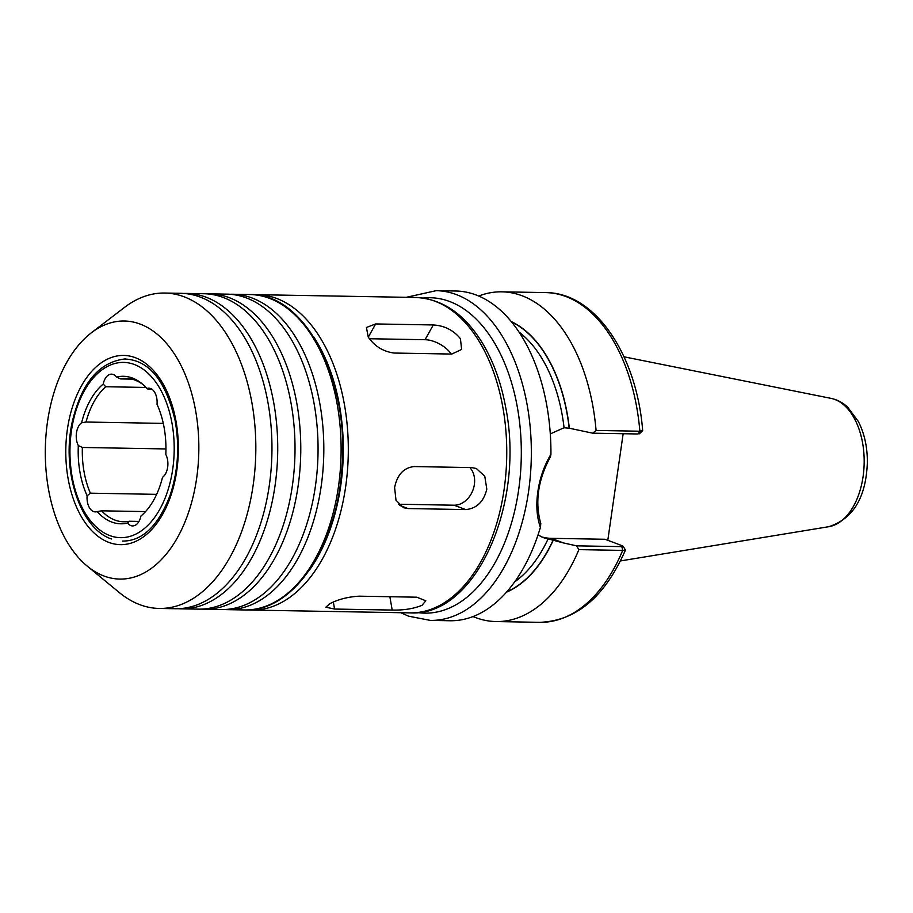 <?xml version="1.0" encoding="UTF-8"?>
<svg xmlns="http://www.w3.org/2000/svg" width="913" height="913" viewBox="0 0 913 913"><rect width="100%" height="100%" fill="white"/><g stroke="black" fill="none" stroke-linecap="round" stroke-linejoin="round"><path stroke-width="1.37" d="M152.197 389.429L148.305 389.36L146.959 388.504A14.334 8.525 91 0 1 148.83 388.196A14.334 8.525 91 0 1 157.025 404.322A73.759 43.87 -89 0 1 165.812 454.491A14.334 8.525 91 0 1 162.525 477.305A73.759 43.87 -89 0 1 140.922 516.028A14.334 8.525 91 0 1 132.613 525.934A14.334 8.525 91 0 1 127.58 523.023L129.304 521.255L138.959 521.426M145.544 511.588L101.594 510.824L97.177 511.577A14.334 8.525 91 0 1 95.306 511.885A14.334 8.525 91 0 1 87.123 495.759L90.376 493.18L156.637 494.355M146 387.443L105.725 386.735L103.215 384.053A14.334 8.525 91 0 1 111.534 374.147A14.334 8.525 91 0 1 116.567 377.058L120.607 378.929L131.814 379.123M165.949 448.945L82.364 447.461L78.324 445.59A14.334 8.525 91 0 1 81.611 422.776L86.027 422.023L163.29 423.392M101.594 510.824A71.693 42.637 -89 0 0 123.689 521.768A71.693 42.637 -89 0 0 129.304 521.255M82.364 447.461A71.693 42.637 -89 0 0 90.376 493.18M105.725 386.735A71.693 42.637 -89 0 0 86.027 422.023M143.147 384.681A71.693 42.637 -89 0 0 126.222 378.404A71.693 42.637 -89 0 0 120.607 378.929M103.215 384.053A73.759 43.87 -89 0 0 81.611 422.776M97.177 511.577A73.759 43.87 -89 0 0 127.58 523.023M146.959 388.504A73.759 43.87 -89 0 0 141.983 383.688A73.759 43.87 -89 0 0 116.567 377.058M78.324 445.59A73.759 43.87 -89 0 0 87.123 495.759M638.073 433.983L639.865 431.221A164.899 98.068 -89 0 0 545.643 292.594C595.265 292.548 636.681 354.723 642.672 430.457L639.865 431.221L596.075 430.445L592.72 433.184L638.073 433.983L638.586 433.15M596.075 430.445A164.899 98.068 -89 0 0 501.853 291.829A164.899 98.068 -89 0 0 478.72 296.04M550.299 433.903L564.074 427.741L569.335 428.231A140.066 83.3 -89 0 0 511.246 321.547M569.335 428.231L592.72 433.184M623.157 433.721L607.796 540.313M576.491 545.837L563.447 542.927L551.258 538.328L605.057 539.275L622.358 545.791L621.844 546.636L576.491 545.837L578.899 549.626L622.7 550.402C625.473 550.482 626.113 550.128 624.629 549.341M622.358 545.791L621.844 546.636L622.7 550.402A164.899 98.068 -89 0 1 539.823 622.335C576.388 620.863 604.92 596.76 625.451 550.048L623.168 546.259M473.06 616.537A164.899 98.068 -89 0 0 496.033 621.559A164.899 98.068 -89 0 0 578.899 549.626M563.447 542.927L543.372 537.654L538.008 534.95M506.475 592.183A140.066 83.3 -89 0 0 553.175 540.37M550.448 456.785L550.938 454.297C544.159 465.676 539.8 478.104 537.86 491.593C535.92 505.003 536.764 516.929 540.405 527.383L540.816 523.674C534.721 502.196 537.94 479.907 550.448 456.785M550.938 454.297A164.899 98.068 -89 0 0 455.758 291.007L436.163 290.665L406.353 297.307M400.784 612.714L408.545 616.172L430.343 620.406L449.926 620.749A164.899 98.068 -89 0 0 540.405 527.383M551.258 538.328A57.713 45.388 -69.4 0 1 541.352 536.798M368.236 337.102L366.433 327.47L375.654 323.944L433.287 324.96C444.54 325.644 453.578 330.244 460.437 338.734L461.624 349.451L451.798 354.061L394.165 353.046C383.323 351.631 374.684 346.312 368.236 337.102M369.354 338.734L425.059 339.716A21.513 11.561 -150.8 0 1 451.262 354.05M394.61 487.576C397.189 474.737 403.683 467.741 414.068 466.566L471.701 467.593L476.312 468.483L484.792 476.312L486.812 489.208C483.662 501.83 476.609 508.609 465.641 509.568L408.02 508.552L403.535 507.708L396.002 500.233L394.61 487.576M469.83 467.559A21.513 16.913 -69.4 0 1 472.546 491.103A21.513 16.913 -69.4 0 1 454.069 505.209L398.513 504.227M329.81 603.71C338.209 599.35 347.99 596.84 359.129 596.178L416.762 597.193L425.812 600.8L422.011 605.342C413.452 608.766 403.512 610.341 392.202 610.067L334.569 609.051L325.827 607.202L329.81 603.71M47.476 421.943A129.053 76.749 -89 0 0 87.237 566.128A129.053 76.749 -89 0 0 196.672 478.127A129.053 76.749 -89 0 0 171.461 349.679A129.053 76.749 -89 0 0 91.357 332.8A129.053 76.749 -89 0 0 47.476 421.943M87.237 566.128L119.409 592.628A157.721 93.811 -89 0 0 159.216 608.446A157.721 93.811 -89 0 0 253.175 485.077A157.721 93.811 -89 0 0 164.785 293.039A157.721 93.811 -89 0 0 124.453 307.441L91.357 332.8M159.216 608.446L175.353 608.731A157.721 93.811 -89 0 0 269.312 485.362A157.721 93.811 -89 0 0 180.922 293.324L164.785 293.039M178.229 608.709A157.721 93.811 -89 0 0 181.116 608.834A157.721 93.811 -89 0 0 275.075 485.465A157.721 93.811 -89 0 0 186.686 293.427A157.721 93.811 -89 0 0 183.798 293.45M181.116 608.834L198.406 609.142A157.721 93.811 -89 0 0 292.365 485.773A157.721 93.811 -89 0 0 203.976 293.735L186.686 293.427M201.294 609.119A157.721 93.811 -89 0 0 204.17 609.233A157.721 93.811 -89 0 0 298.129 485.876A157.721 93.811 -89 0 0 209.739 293.838A157.721 93.811 -89 0 0 206.852 293.86M204.17 609.233L221.448 609.542A157.721 93.811 -89 0 0 315.407 486.173A157.721 93.811 -89 0 0 227.017 294.146L209.739 293.838M224.336 609.519A157.721 93.811 -89 0 0 227.211 609.644A157.721 93.811 -89 0 0 321.171 486.275A157.721 93.811 -89 0 0 232.781 294.248A157.721 93.811 -89 0 0 229.905 294.271M430.343 620.406A164.899 98.068 -89 0 0 528.57 491.434A164.899 98.068 -89 0 0 436.163 290.665M564.074 427.741A136.22 81.017 -89 0 0 519.063 332.127M569.176 428.163A139.803 83.151 -89 0 0 511.611 321.992M417.572 612.555A157.721 93.811 -89 0 0 521.277 457.082A157.721 93.811 -89 0 0 423.13 298.06M71.419 430.959A87.637 52.121 -89 0 0 109.743 535.566A87.637 52.121 -89 0 0 172.728 469.111A87.637 52.121 -89 0 0 134.394 364.515A87.637 52.121 -89 0 0 71.419 430.959M863.093 476.518A64.549 38.392 -89 0 0 831.047 398.376C837.244 399.689 842.79 402.633 847.698 407.198L858.368 421.521C864.417 433.458 867.418 447.039 867.35 462.252C866.14 497.311 853.278 518.789 828.787 526.698A64.549 38.392 -89 0 0 863.093 476.518M506.852 591.761A139.803 83.151 -89 0 0 553.016 540.302M514.658 581.889A136.22 81.017 -89 0 0 548.04 539.001M375.654 323.944L368.281 337.171M433.287 324.96L425.059 339.716M408.02 508.552L399.723 505.425M465.641 509.568L454.069 505.209M334.569 609.051L333.348 602.055M392.202 610.067L389.862 596.714M504.102 489.505A157.721 93.811 -89 0 0 415.712 297.478C442.634 298.848 465.037 314.323 482.931 343.893C493.636 361.982 501.214 383.095 505.654 407.244C525.295 503.44 476.152 616.811 410.142 612.874A157.721 93.811 -89 0 0 504.102 489.505M410.142 612.874L251.703 610.078A157.721 93.811 -89 0 0 345.662 486.709A157.721 93.811 -89 0 0 257.272 294.682L253.666 294.728M309.53 569.929A154.137 91.677 -89 0 0 313.65 336.851M250.071 294.545C306.06 293.278 350.615 382.022 341.667 471.142C336.144 548.245 292.651 612.167 244.501 609.952A157.721 93.811 -89 0 0 338.461 486.583A157.721 93.811 -89 0 0 250.071 294.545L232.781 294.248M108.761 542.379A94.621 56.275 -89 0 0 176.768 470.64A94.621 56.275 -89 0 0 135.375 357.702A94.621 56.275 -89 0 0 67.379 429.441A94.621 56.275 -89 0 0 108.761 542.379M642.535 430.753L639.397 433.789M545.643 292.594L501.853 291.829M539.823 622.335L496.033 621.559M125.503 358.889C99.38 361.753 81.656 382.615 72.344 421.475C61.297 470.058 79.785 528.376 111.363 538.967M831.047 398.376L624.035 356.812M828.787 526.698L620.429 560.936M415.712 297.478L257.272 294.682M248.108 609.907L251.703 610.078M244.501 609.952L227.211 609.644M125.652 359.071C149.298 360.475 165.778 380.949 175.091 420.459C179.747 446.662 178.012 471.793 169.898 495.85C158.075 526.128 142.257 541.204 122.433 541.078"/></g></svg>
